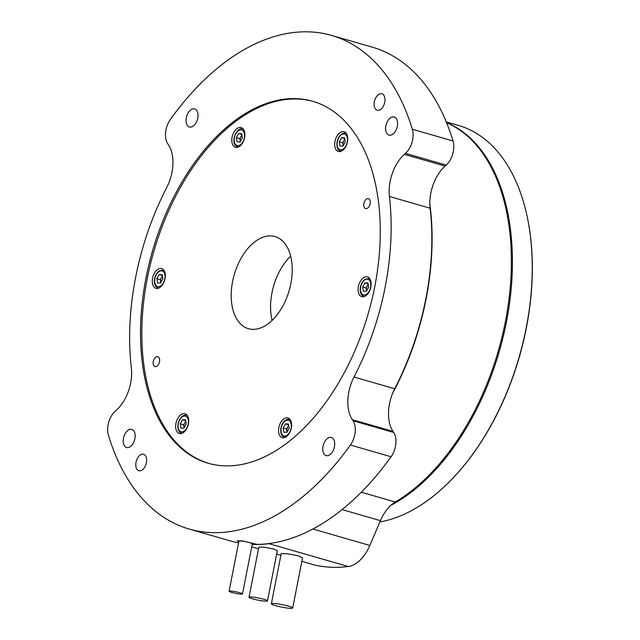 <?xml version="1.0" encoding="UTF-8"?>
<svg xmlns="http://www.w3.org/2000/svg" width="640" height="640" viewBox="0 0 640 640"><rect width="100%" height="100%" fill="white"/><g stroke="black" fill="none" stroke-linecap="round" stroke-linejoin="round"><path stroke-width="0.96" d="M241.08 594.104A6.848 0.792 -168.9 0 0 242.512 593.904A6.848 0.792 -168.9 0 0 238.064 592.264A6.848 0.792 -168.9 0 0 230.512 591.064A6.848 0.792 -168.9 0 0 229.072 591.264A6.848 0.792 -168.9 0 0 233.52 592.904A6.848 0.792 -168.9 0 0 241.08 594.104M242.512 593.904L252.336 543.832A6.848 0.792 -168.9 0 0 247.888 542.192A6.848 0.792 -168.9 0 0 240.336 540.992A6.848 0.792 -168.9 0 0 238.896 541.192L229.072 591.264M370.144 203.736A5.136 3.064 -73.9 0 0 368.448 198.68A5.136 3.064 -73.9 0 0 363.912 203.488A5.136 3.064 -73.9 0 0 365.6 208.552A5.136 3.064 -73.9 0 0 370.144 203.736M159.512 361.76A5.136 3.064 -73.9 0 0 157.816 356.696A5.136 3.064 -73.9 0 0 153.28 361.504A5.136 3.064 -73.9 0 0 154.976 366.568A5.136 3.064 -73.9 0 0 159.512 361.76M374.36 101.8A8.56 5.104 106.1 0 1 381.928 93.776A8.56 5.104 106.1 0 1 384.752 102.216A8.56 5.104 106.1 0 1 377.184 110.232A8.56 5.104 106.1 0 1 374.36 101.8M136.024 462.264A8.56 5.104 106.1 0 1 143.592 454.248A8.56 5.104 106.1 0 1 146.416 462.688A8.56 5.104 106.1 0 1 138.856 470.704A8.56 5.104 106.1 0 1 136.024 462.264M244.576 137.68A10.272 6.128 -73.9 0 0 241.184 127.56A10.272 6.128 -73.9 0 0 232.104 137.176A10.272 6.128 -73.9 0 0 235.496 147.304A10.272 6.128 -73.9 0 0 244.576 137.68M347.464 141.856A10.272 6.128 -73.9 0 0 344.08 131.728A10.272 6.128 -73.9 0 0 335 141.352A10.272 6.128 -73.9 0 0 338.384 151.472A10.272 6.128 -73.9 0 0 347.464 141.856M370.84 287.048A10.272 6.128 -73.9 0 0 367.448 276.92A10.272 6.128 -73.9 0 0 358.368 286.544A10.272 6.128 -73.9 0 0 361.76 296.672A10.272 6.128 -73.9 0 0 370.84 287.048M291.312 428.072A10.272 6.128 -73.9 0 0 287.92 417.944A10.272 6.128 -73.9 0 0 278.84 427.56A10.272 6.128 -73.9 0 0 282.232 437.688A10.272 6.128 -73.9 0 0 291.312 428.072M188.424 423.896A10.272 6.128 -73.9 0 0 185.032 413.768A10.272 6.128 -73.9 0 0 175.952 423.392A10.272 6.128 -73.9 0 0 179.344 433.52A10.272 6.128 -73.9 0 0 188.424 423.896M165.056 278.704A10.272 6.128 -73.9 0 0 161.664 268.576A10.272 6.128 -73.9 0 0 152.584 278.2A10.272 6.128 -73.9 0 0 155.976 288.328A10.272 6.128 -73.9 0 0 165.056 278.704M374.712 286.88A188.376 112.312 -73.9 0 0 312.536 101.232A188.376 112.312 -73.9 0 0 146.064 277.608A188.376 112.312 -73.9 0 0 208.24 463.256A188.376 112.312 -73.9 0 0 374.712 286.88M313.2 101.424A188.376 112.312 -73.9 0 0 147.384 277.984A188.376 112.312 -73.9 0 0 208.904 463.448M186.336 117.728A9.416 5.616 106.1 0 1 194.664 108.904A9.416 5.616 106.1 0 1 197.768 118.192A9.416 5.616 106.1 0 1 189.448 127.008A9.416 5.616 106.1 0 1 186.336 117.728M385.88 125.816A9.416 5.616 106.1 0 1 394.208 117A9.416 5.616 106.1 0 1 397.312 126.28A9.416 5.616 106.1 0 1 388.992 135.104A9.416 5.616 106.1 0 1 385.88 125.816M323.008 446.296A9.416 5.616 106.1 0 1 331.328 437.48A9.416 5.616 106.1 0 1 334.44 446.76A9.416 5.616 106.1 0 1 326.12 455.576A9.416 5.616 106.1 0 1 323.008 446.296M123.464 438.2A9.416 5.616 106.1 0 1 131.784 429.384A9.416 5.616 106.1 0 1 134.896 438.664A9.416 5.616 106.1 0 1 126.568 447.488A9.416 5.616 106.1 0 1 123.464 438.2M331.504 35.408A256.88 153.16 106.1 0 1 412.352 129.256L453.048 140.984A256.88 153.16 106.1 0 0 372.192 47.128L331.504 35.408A256.88 153.16 106.1 0 0 170.376 119.448A17.128 10.208 -73.9 0 0 165.984 129.88A17.128 10.208 -73.9 0 0 167.736 143.728L168.448 144.8A34.248 20.424 106.1 0 1 166.768 187.456A205.504 122.528 106.1 0 0 135.672 277.184A205.504 122.528 106.1 0 0 131.344 368A34.248 20.424 106.1 0 1 116.4 410.12L115.28 411.112A17.128 10.208 -73.9 0 0 108.16 424.608A17.128 10.208 -73.9 0 0 108.424 435.224A256.88 153.16 106.1 0 0 189.28 529.08A256.88 153.16 106.1 0 0 350.4 445.04A17.128 10.208 -73.9 0 0 353.04 420.752L393.736 432.48A17.128 10.208 106.1 0 1 391.088 456.76A256.88 153.16 106.1 0 1 257.184 544.408L242.032 540.872L237.224 540.816L238.808 541.648M430.12 208.208L389.432 196.488A34.248 20.424 106.1 0 1 390.152 181.352A34.248 20.424 106.1 0 1 404.384 154.368L445.072 166.088A34.248 20.424 -73.9 0 0 430.84 193.072A34.248 20.424 -73.9 0 0 430.12 208.208A205.504 122.528 106.1 0 1 394.704 388.752A34.248 20.424 -73.9 0 0 389.52 403.704A34.248 20.424 -73.9 0 0 393.016 431.408L393.736 432.48M393.016 431.408L352.328 419.688A34.248 20.424 106.1 0 1 348.832 391.984A34.248 20.424 106.1 0 1 354.008 377.024L394.704 388.752M290.808 283.8A47.952 28.592 -73.9 0 0 274.984 236.544A47.952 28.592 -73.9 0 0 232.608 281.44A47.952 28.592 -73.9 0 0 248.44 328.696A47.952 28.592 -73.9 0 0 290.808 283.8M271.976 292.784A47.952 28.592 106.1 0 1 290.656 256.152A47.952 28.592 -73.9 0 0 272.136 320.432A47.952 28.592 106.1 0 1 271.976 292.784M238.576 542.84A256.88 153.16 106.1 0 1 229.968 540.8L189.28 529.08M453.048 140.984A17.128 10.208 106.1 0 1 446.192 165.096L445.072 166.088M352.328 419.688L353.04 420.752M389.432 196.488A205.504 122.528 106.1 0 1 354.008 377.024M446.192 165.096L405.504 153.368L404.384 154.368M405.504 153.368A17.128 10.208 -73.9 0 0 412.352 129.256M527.072 216.096A204.816 122.12 106.1 0 1 527.128 216.352A204.816 122.12 106.1 0 1 531.84 251.304A204.816 122.12 106.1 0 1 451.192 479.944A204.816 122.12 106.1 0 1 451.008 480.136M379.88 521.952A205.504 122.528 -73.9 0 0 450.824 480.32A205.504 122.528 -73.9 0 0 531.744 250.912A205.504 122.528 -73.9 0 0 527.016 215.84A205.504 122.528 -73.9 0 0 458.376 125.416L446.272 121.936M390.712 505.448A205.504 122.528 -73.9 0 0 511.928 245.2A205.504 122.528 -73.9 0 0 446.504 122.504M249.008 597.24L258.848 547.104L264.136 547.176L273.824 549.048L277.328 550.736L267.496 600.872A9.416 1.088 11.1 0 1 262.192 600.824A9.416 1.088 11.1 0 1 252.536 598.824A9.416 1.088 11.1 0 1 249.008 597.24A9.416 1.088 11.1 0 1 254.304 597.288A9.416 1.088 11.1 0 1 263.968 599.288A9.416 1.088 11.1 0 1 267.496 600.872M271.36 603.816L281.2 553.656L287.312 553.744L298.496 555.872L302.544 557.848L292.704 608A10.872 1.264 11.1 0 1 286.584 607.952A10.872 1.264 11.1 0 1 275.432 605.64A10.872 1.264 11.1 0 1 271.36 603.816A10.872 1.264 11.1 0 1 277.48 603.864A10.872 1.264 11.1 0 1 288.632 606.176A10.872 1.264 11.1 0 1 292.704 608M361.312 492.216L395.288 502.008A205.504 122.528 -73.9 0 0 505.328 321.936A205.504 122.528 -73.9 0 0 446.576 122.688M392.632 393.248A205.504 122.528 -73.9 0 0 426.056 299.096A205.504 122.528 -73.9 0 0 429.84 203.976M301.864 561.312L315.272 565.176A256.88 153.16 -73.9 0 0 348.256 566.512L268.984 543.68A34.248 20.424 -73.9 0 0 270.928 543.304M236.008 542.344L235.344 542.176A34.248 20.424 -73.9 0 0 236.008 542.344A256.88 153.16 -73.9 0 0 238.568 542.864M252.224 544.416A256.88 153.16 -73.9 0 0 268.984 543.68M312.896 529.032L369.864 545.44L380.44 520.648L342.088 509.6M369.864 545.44A34.248 20.424 106.1 0 1 348.256 566.512M315.272 565.176A34.248 20.424 106.1 0 1 314.504 564.984L301.856 561.336M395.288 502.008A34.248 20.424 -73.9 0 0 380.44 520.648M185.832 421.488A4.28 2.552 -73.9 0 0 184.84 422.76A4.28 2.552 -73.9 0 0 184.08 424.832A4.28 2.552 -73.9 0 0 184.024 426.936L183.68 424.816L185.768 421.112M184.16 427.776L184.024 426.936A4.28 2.552 -73.9 0 0 184.208 427.68M185.568 419.84L186.248 424.072L183.928 428.184L180.928 428.064L180.248 423.824L182.56 419.712L185.568 419.84M183.68 424.816L180.248 423.824M185.688 420.616L182.56 419.712M162.464 276.296A4.28 2.552 -73.9 0 0 161.472 277.568L162.4 275.92M161.472 277.568A4.28 2.552 -73.9 0 0 160.656 281.744L160.312 279.624L161.472 277.568M160.84 282.488A4.28 2.552 106.1 0 1 160.656 281.744L160.784 282.584M162.88 278.88L160.56 282.992L157.56 282.864L156.88 278.632L159.192 274.52L162.192 274.64L162.88 278.88M160.312 279.624L156.88 278.632M162.32 275.424L159.192 274.52M241.984 135.272A4.28 2.552 -73.9 0 0 240.992 136.544L241.92 134.896M240.312 141.56L240.176 140.72A4.28 2.552 106.1 0 1 240.992 136.544L239.832 138.6L236.4 137.616L238.72 133.504L241.72 133.624L242.4 137.856L240.08 141.968L237.08 141.848L236.4 137.616M240.368 141.464A4.28 2.552 -73.9 0 1 240.176 140.72L239.832 138.6M241.84 134.4L238.72 133.504M343.2 145.736L342.72 142.776L343.88 140.72A4.28 2.552 -73.9 0 0 343.128 142.792A4.28 2.552 -73.9 0 0 343.064 144.888A4.28 2.552 -73.9 0 0 343.256 145.64M344.816 139.072L343.88 140.72A4.28 2.552 106.1 0 1 344.872 139.448M339.968 146.016L339.288 141.784L341.608 137.672L344.608 137.792L345.288 142.032L342.968 146.144L339.968 146.016M342.72 142.776L339.288 141.784M344.736 138.576L341.608 137.672M368.24 284.64A4.28 2.552 -73.9 0 0 367.248 285.912A4.28 2.552 -73.9 0 0 366.432 290.088A4.28 2.552 -73.9 0 0 366.624 290.832M366.568 290.928L366.096 287.968L368.184 284.264M362.656 286.976L364.976 282.864L367.976 282.984L368.656 287.224L366.336 291.336L363.336 291.216L362.656 286.976L366.096 287.968M368.104 283.768L364.976 282.864M288.72 425.656A4.28 2.552 -73.9 0 0 287.728 426.936A4.28 2.552 -73.9 0 0 286.912 431.104A4.28 2.552 -73.9 0 0 287.104 431.848M287.048 431.944L286.568 428.992L288.656 425.288M285.456 423.888L288.456 424.008L289.136 428.24L286.816 432.352L283.816 432.232L283.136 428L285.456 423.888L288.576 424.784M286.568 428.992L283.136 428M391.088 456.76L350.4 445.04M251.744 546.872L258.512 548.824L251.736 546.896M276.68 554.056L280.888 555.272L276.672 554.08M178.312 423.752A8.136 4.848 -73.9 0 0 181.688 431.88A8.136 4.848 -73.9 0 0 188.184 424.152A8.136 4.848 -73.9 0 0 184.8 416.024A8.136 4.848 -73.9 0 0 178.312 423.752M181.96 433.36A9.416 5.616 106.1 0 1 181.632 433.288C178.592 432.208 177.392 429.04 178.04 423.784C179.96 417.424 182.896 414.56 186.84 415.184A9.416 5.616 106.1 0 1 187.168 415.296L186.84 415.184M158.752 271.792A8.136 4.848 -73.9 0 0 154.824 282.544A8.136 4.848 -73.9 0 0 161 285.72A8.136 4.848 -73.9 0 0 164.928 274.968A8.136 4.848 -73.9 0 0 158.752 271.792M158.592 288.168A9.416 5.616 106.1 0 1 158.264 288.088C151.888 285.616 154.216 274.696 158.976 271.048L163.472 269.992A9.416 5.616 106.1 0 1 163.8 270.104M243.216 130.968A8.136 4.848 -73.9 0 0 235.904 133.6A8.136 4.848 -73.9 0 0 235.584 144.504A8.136 4.848 -73.9 0 0 242.896 141.872A8.136 4.848 -73.9 0 0 243.216 130.968M347.224 142.104A8.136 4.848 -73.9 0 0 343.848 133.976A8.136 4.848 -73.9 0 0 337.352 141.704A8.136 4.848 -73.9 0 0 340.736 149.832A8.136 4.848 -73.9 0 0 347.224 142.104M345.888 133.144A9.416 5.616 106.1 0 1 346.208 133.256L345.888 133.144C341.656 132.736 338.72 135.6 337.08 141.744C336.44 147 337.64 150.168 340.672 151.24A9.416 5.616 106.1 0 0 341.008 151.32M366.776 294.064A8.136 4.848 -73.9 0 0 370.712 283.312A8.136 4.848 -73.9 0 0 364.536 280.136A8.136 4.848 -73.9 0 0 360.608 290.888A8.136 4.848 -73.9 0 0 366.776 294.064M369.256 278.336A9.416 5.616 106.1 0 1 369.576 278.448L364.76 279.392C360 283.04 357.664 293.96 364.04 296.44A9.416 5.616 106.1 0 0 364.376 296.512L364.04 296.44M282.32 434.888A8.136 4.848 -73.9 0 0 289.632 432.256A8.136 4.848 -73.9 0 0 289.952 421.352A8.136 4.848 -73.9 0 0 282.64 423.984A8.136 4.848 -73.9 0 0 282.32 434.888M284.848 437.536A9.416 5.616 106.1 0 1 284.52 437.456L282.328 436C278.56 431.584 281.56 418.248 289.736 419.352A9.416 5.616 106.1 0 1 290.056 419.464M527.128 216.352L527.016 215.84M243 128.968C236.872 126.648 230.872 140.696 235.592 145.616L237.784 147.072"/></g></svg>
